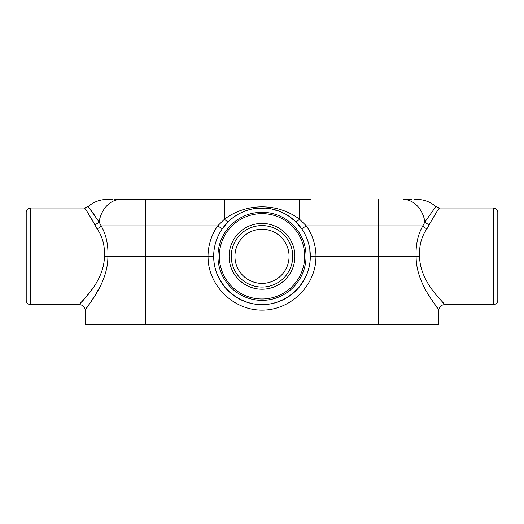 <?xml version="1.0" encoding="UTF-8"?>
<svg xmlns="http://www.w3.org/2000/svg" width="524" height="524" viewBox="0 0 524 524"><rect width="100%" height="100%" fill="white"/><g stroke="black" fill="none" stroke-linecap="round" stroke-linejoin="round"><path stroke-width="0.79" d="M224.462 199.441L224.462 219.222A5.685 1.231 -134 0 0 228.412 221.58L222.32 228.739L217.65 225.89L145.41 225.89L145.41 199.441L299.538 199.441L299.538 219.222L306.35 225.89L301.68 228.739C305.983 234.988 308.695 241.859 309.815 249.352L310.182 259.937C308.485 284.414 286.536 304.772 262 304.634C237.464 304.772 215.515 284.414 213.818 259.937M310.339 199.441L219.346 199.441M493.523 207.995L493.523 304.634C496.123 304.379 497.545 302.951 497.8 300.357L497.8 212.272C497.545 209.672 496.123 208.251 493.523 207.995L439.577 207.995L435.811 206.567C430.401 201.897 424.119 199.526 416.98 199.441L414.137 199.441M411.307 199.441L405.196 199.441M118.817 199.441L114.73 199.441M112.732 199.441L110.734 199.441M109.863 199.441L107.02 199.441C99.881 199.526 93.6 201.897 88.189 206.567L84.423 207.995L84.685 208.349M99.075 221.973L101.198 225.89C106.149 234.68 108.383 244.819 107.892 256.315L104.433 256.223C104.165 283.733 78.207 303.743 79.51 304.634C78.351 303.606 104.152 283.674 104.433 256.223C104.918 245.533 102.442 236.37 97.012 228.739L94.733 224.534A5.685 3.557 156.8 0 0 99.075 221.973L88.189 206.567L99.075 221.973A28.434 22.178 -90 0 1 120.762 199.441L145.41 199.441M97.012 228.739A5.685 2.967 151.5 0 0 101.198 225.89L145.41 225.89L145.41 256.315L107.892 256.315C108.186 284.82 84.403 309.088 85.189 310.123C84.292 309.219 108.206 284.846 107.885 256.315M310.319 256.223L378.59 256.315L378.59 324.559L85.694 324.559L85.189 310.123C84.796 306.809 82.903 304.975 79.51 304.634L79.609 304.516M145.41 324.559L145.41 256.315L213.681 256.223M378.59 199.441L378.59 225.89L422.803 225.89L424.925 221.973A5.685 3.557 -156.8 0 0 429.267 224.534C435.313 213.975 438.745 208.46 439.577 207.995C438.726 208.5 435.287 214.015 429.267 224.534L426.988 228.739A5.685 2.967 28.5 0 1 422.803 225.89C417.851 234.68 415.617 244.819 416.108 256.315C415.814 284.82 439.597 309.088 438.811 310.123C439.708 309.219 415.794 284.846 416.115 256.315L378.59 256.315L378.59 225.89L306.35 225.89C312.618 235.066 315.834 245.206 316.005 256.315L315.815 260.644C313.68 287.814 289.255 310.274 262 310.123C234.745 310.274 210.321 287.814 208.185 260.644L207.995 256.315C208.166 245.206 211.382 235.066 217.65 225.89L224.462 219.222C246.025 202.853 277.576 202.572 299.538 219.222A5.685 1.231 -46 0 1 295.588 221.58L288.39 215.836M85.772 309.311L87.089 307.437M88.49 305.413L94.071 296.918M96.272 293.296L99.658 287.244M427.741 293.316L429.922 296.912M431.933 300.062L435.51 305.413M436.086 306.252L438.811 310.123L438.306 324.559L378.59 324.559M30.477 207.995L30.477 304.634C27.877 304.379 26.455 302.951 26.2 300.357L26.2 212.272C26.455 209.672 27.877 208.251 30.477 207.995L84.423 207.995M93.2 287.44L90.999 290.512M89.257 292.824L86.755 296.021M85.242 297.887L82.085 301.66M94.733 224.534C88.687 213.975 85.255 208.46 84.423 207.995C85.274 208.5 88.713 214.015 94.733 224.534M84.901 208.644L85.163 209.011M91.988 219.399L94.287 223.617M497.8 300.357L497.8 298.988M426.988 228.739C421.558 236.37 419.082 245.533 419.567 256.223C419.835 283.733 445.793 303.743 444.49 304.634C445.649 303.606 419.848 283.674 419.567 256.223L416.115 256.315M444.391 304.516L441.915 301.654M429.385 224.285L429.726 223.591M262 298.988A42.68 42.68 0 0 0 298.962 234.975A42.68 42.68 0 0 0 225.038 234.975A42.68 42.68 0 0 0 262 298.988M285.194 213.923L280.157 211.539L271.249 208.886L265.622 208.133L257.343 208.218M301.68 228.739L295.588 221.58A48.319 48.319 0 0 0 217.205 238.197A48.319 48.319 0 0 0 262 304.634A48.319 48.319 0 0 0 295.588 221.58A48.319 48.319 0 0 0 217.205 238.197A48.319 48.319 0 0 0 262 304.634A48.319 48.319 0 0 0 295.588 221.58M403.238 199.441A28.434 22.178 90 0 1 424.925 221.973L435.811 206.567L424.925 221.973M94.844 215.665L91.962 211.644M91.445 210.943L89.047 207.714M425.724 220.728L425.462 221.135M262 223.421A32.894 32.894 0 0 0 229.106 256.315A32.894 32.894 0 0 0 262 289.209A32.894 32.894 0 0 0 294.894 256.315A32.894 32.894 0 0 0 262 223.421M262 225.575A30.739 30.739 0 0 1 288.619 271.681A30.739 30.739 0 0 1 235.381 271.681A30.739 30.739 0 0 1 262 225.575M262 283.386A27.071 27.071 0 0 0 289.071 256.315A27.071 27.071 0 0 0 262 229.243A27.071 27.071 0 0 0 234.929 256.315A27.071 27.071 0 0 0 262 283.386A27.071 27.071 0 0 0 289.071 256.315A27.071 27.071 0 0 0 262 229.243A27.071 27.071 0 0 0 234.929 256.315A27.071 27.071 0 0 0 262 283.386M262 300.357A44.042 44.042 0 0 0 300.141 234.293A44.042 44.042 0 0 0 223.859 234.293A44.042 44.042 0 0 0 262 300.357M30.477 304.634L79.51 304.634M493.523 304.634L444.49 304.634C441.07 304.988 439.178 306.815 438.811 310.123"/></g></svg>
